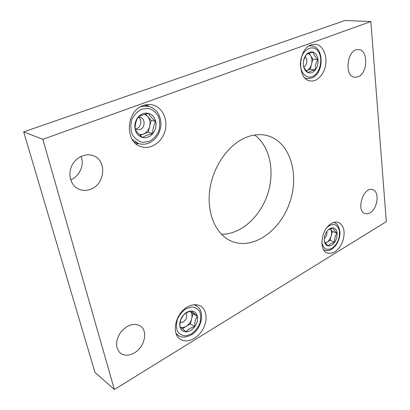 <?xml version="1.0" encoding="UTF-8"?>
<svg xmlns="http://www.w3.org/2000/svg" width="410" height="410" viewBox="0 0 410 410"><rect width="100%" height="100%" fill="white"/><g stroke="black" fill="none" stroke-linecap="round" stroke-linejoin="round"><path stroke-width="0.61" d="M114.375 389.5L42.84 139.313L370.845 21.561L386.322 221.651L114.375 389.5L94.971 372.403L23.677 131.887L42.84 139.313M23.677 131.887L345.01 20.5L370.845 21.561M134.296 352.928C128.996 355.88 124.358 355.957 120.386 353.159C115.2 347.767 115.307 340.792 120.699 332.238C127.31 324.674 133.88 322.598 140.404 326.006C148.307 330.993 144.592 347.234 134.296 352.928M370.01 212.898L367.555 213.835L365.213 213.682C355.67 211.401 363.265 186.33 372.516 189.604C379.819 191.101 377.851 208.782 370.01 212.898M81.083 156.369C84.629 164.902 79.561 176.418 70.735 179.77L70.658 179.8M91.005 189.097C86.679 190.845 82.502 190.819 78.479 189.01C70.92 185.525 67.635 174.988 71.596 166.24C75.455 157.45 85.531 152.684 93.249 155.713C107.02 160.248 105.278 183.829 91.005 189.097M358.104 76.798L354.87 77.285C343.524 76.726 347.255 47.975 358.571 49.62C368.482 49.83 367.934 73.385 358.104 76.798M143.326 105.493C125.778 110.761 124.414 142.511 141.219 146.677C150.865 149.85 162.078 142.203 165.056 130.841C168.208 119.53 162.38 107.107 152.448 104.878C149.44 104.201 146.401 104.406 143.326 105.493M331.552 223.424C321.322 228.662 318.324 250.372 327.339 253.052C333.643 254.318 338.778 250.413 342.75 241.336C345.497 231.819 344.057 225.51 338.424 222.41C336.282 221.707 333.991 222.046 331.552 223.424M311.339 44.813C297.46 48.867 297.065 80.278 310.595 80.96C317.432 81.944 324.51 73.959 325.74 64.093C327.083 54.243 322.219 44.767 315.239 44.265L311.339 44.813M187.472 306.931C175.49 313.245 170.975 333.807 180.303 339.203C186.632 343.518 197.107 339.019 202.463 330.04C207.926 321.122 207.106 309.822 200.562 306.055C196.723 303.959 192.362 304.246 187.472 306.931M245.2 137.77C227.745 145.237 212.585 167.388 209.664 190.635C206.686 213.892 216.142 234.617 231.245 241.1C252.949 250.556 280.527 230.758 289.916 201.992C299.731 173.368 289.619 140.963 266.603 135.449C259.761 133.85 252.627 134.623 245.2 137.77M221.415 234.238C240.562 234.582 260.007 217.141 267.535 194.504C275.151 171.892 270.118 146.267 254.615 135.013M136.212 143.977L138.78 143.633M148.809 106.262L146.765 104.637M155.749 121.56C156.548 125.978 155.58 129.965 152.843 133.522C152.643 129.258 153.612 125.27 155.749 121.56C152.207 118.577 149.778 115.84 148.461 113.344C152.259 114.487 154.688 117.229 155.749 121.56L151.147 120.35L148.271 132.204L140.148 135.367M142.613 137.529C144.904 135.843 148.312 134.511 152.843 133.522C149.916 136.894 146.503 138.226 142.613 137.529C138.77 136.515 136.274 133.814 135.115 129.427C136.479 131.794 138.98 134.495 142.613 137.529M138.057 117.198C141.096 113.801 144.566 112.519 148.461 113.344C143.884 114.323 140.415 115.605 138.057 117.198C135.946 120.929 134.962 125.004 135.115 129.427C134.239 124.912 135.223 120.837 138.057 117.198M145.529 114.057L147.533 116.302C149.814 119.059 150.537 122.39 149.706 126.285C148.661 130.124 146.498 132.753 143.208 134.172L139.462 134.716M144.786 114.262L147.533 116.302L151.147 120.35M148.271 132.204L152.843 133.522M138.549 117.275C142.301 119.756 141.122 127.161 136.755 128.596L135.433 128.909M137.96 117.383L140.297 117.393C145.488 118.464 145.294 127.858 140.082 129.555L137.001 129.709L135.105 128.632M197.369 316.315C197.984 319.769 197.113 323.213 194.765 326.642C194.514 322.547 195.385 319.108 197.369 316.315L191.373 311.005C194.54 311.21 196.539 312.979 197.369 316.315L192.966 313.645L190.389 323.89L182.26 328.753M186.13 331.854C187.929 329.404 190.809 327.667 194.765 326.642C192.259 329.953 189.384 331.69 186.13 331.854C182.932 331.752 180.877 330.019 179.975 326.662L186.13 331.854M182.609 316.141C185.197 312.794 188.118 311.082 191.373 311.005C187.375 312.025 184.454 313.732 182.609 316.141C180.641 318.924 179.764 322.429 179.975 326.662C179.308 323.152 180.19 319.646 182.609 316.141M190.301 311.313C191.931 313.163 192.392 315.649 191.68 318.77C190.747 322.111 188.887 324.674 186.109 326.452L183.424 327.518L180.841 327.508M190.322 311.303L192.966 313.645M190.389 323.89L194.765 326.642M183.46 315.167L180.912 319.375M185.966 313.153C187.56 316.33 186.658 319.282 183.265 321.999L180.118 322.614M317.996 59.716C318.324 63.57 317.448 66.948 315.377 69.854C314.941 66.364 315.813 62.986 317.996 59.716C315.188 57.139 313.655 54.643 313.399 52.229C315.951 53.428 317.483 55.924 317.996 59.716L312.835 59.189L310.247 69.244L306.26 70.797M308.135 72.693C309.273 71.586 311.687 70.638 315.377 69.854C313.189 72.585 310.775 73.528 308.135 72.693C305.553 71.586 303.979 69.111 303.41 65.277C303.692 67.594 305.265 70.069 308.135 72.693M303.41 65.277C303.046 61.351 303.928 57.907 306.06 54.95C308.315 52.203 310.76 51.301 313.399 52.229C309.673 53.003 307.228 53.91 306.06 54.95L303.631 60.439M309.202 53.326L310.539 55.488C311.979 57.994 312.312 60.905 311.538 64.221C310.621 67.471 308.991 69.613 306.644 70.643L306.249 70.781M308.658 53.52L310.539 55.488L312.835 59.189M310.247 69.244L315.377 69.854M305.03 56.713C308.002 58.558 307.121 65.667 303.784 66.835M337.117 233.177C337.374 236.298 336.584 239.281 334.75 242.115C334.329 238.728 335.119 235.745 337.117 233.177C334.616 231.03 333.294 229.277 333.156 227.924C335.38 228.385 336.697 230.138 337.117 233.177L332.346 231.471L330.004 240.347L325.478 243.058M328.4 245.954C329.332 244.216 331.449 242.935 334.75 242.115C332.812 244.826 330.696 246.108 328.4 245.954C326.15 245.564 324.797 243.837 324.336 240.778C324.494 242.049 325.847 243.776 328.4 245.954M324.336 240.778L324.264 239.312C324.351 236.57 325.171 234.028 326.729 231.691L327.298 230.927C329.179 228.703 331.131 227.699 333.156 227.924L328.61 229.728M332.346 231.471L330.368 228.867C331.603 230.656 331.874 233.003 331.172 235.909C330.342 238.799 328.897 240.911 326.842 242.238L325.33 242.869M330.004 240.347L334.75 242.115M326.79 231.599C327.298 234.376 326.473 236.667 324.305 238.466M149.071 141.496L142.557 142.362C138.226 141.255 134.787 138.626 132.245 134.47C130.564 129.688 130.452 124.701 131.897 119.51C134.26 114.718 137.601 111.248 141.927 109.091L148.522 108.44C152.812 109.736 156.143 112.468 158.526 116.635C160.064 121.339 160.125 126.193 158.711 131.2C156.461 135.838 153.248 139.272 149.071 141.496M141.025 106.508L148.589 106.205C157.271 109.265 161.361 115.933 160.858 126.203C159.111 136.243 154.006 140.866 148.722 143.131C145.335 144.453 141.952 144.597 138.565 143.567L132.21 139.436M191.49 333.873L186.017 335.816C182.409 335.723 179.57 334.227 177.504 331.321C176.172 327.739 176.146 323.7 177.433 319.195C179.472 314.844 182.317 311.38 185.955 308.791L191.49 306.998C195.068 307.228 197.825 308.812 199.772 311.759C200.997 315.305 200.987 319.262 199.731 323.623C197.774 327.846 195.027 331.265 191.49 333.873M193.699 304.753L196.298 305.778C205.451 310.626 202.053 328.769 191.316 334.821C185.781 337.625 181.389 337.819 178.145 335.406L176.059 333.484M300.622 60.895C302.144 49.405 312.979 43.732 318.155 51.368C323.546 58.604 320.061 73.641 312.374 76.501C305.911 79.417 299.331 71.545 300.504 61.843M309.145 45.894L311.164 45.802C324.448 46.525 324.284 73.708 311.702 78.028L307.049 78.633L305.122 78.12M327.318 227.099C333.115 222.784 337.117 223.875 339.321 230.384C340.131 237.872 337.717 243.827 332.069 248.245C326.642 250.848 323.229 248.849 321.824 242.254M333.545 222.512L334.299 222.712C337.322 223.296 339.234 226.663 340.044 232.824C339.603 240.111 336.83 245.564 331.721 249.183C329.302 250.669 326.852 250.987 324.371 250.141L323.664 249.813M148.589 106.205L144.243 105.191M138.565 143.567L134.321 142.214M196.298 305.778L194.437 304.686M178.145 335.406L176.331 334.196M311.164 45.802L309.519 45.669M307.049 78.633L305.424 78.418M334.299 222.712L333.627 222.481M324.371 250.141L323.71 249.885"/></g></svg>
